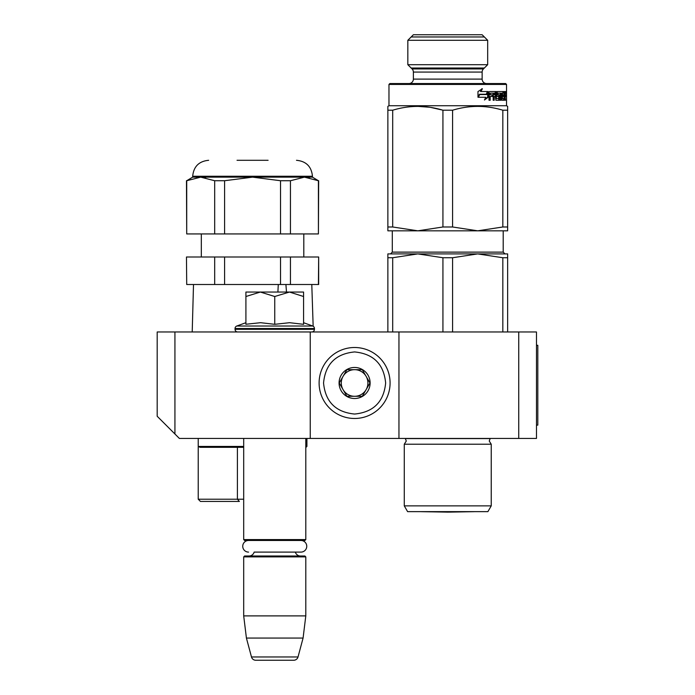 <?xml version="1.0" encoding="UTF-8"?>
<svg xmlns="http://www.w3.org/2000/svg" width="695" height="695" viewBox="0 0 695 695"><rect width="100%" height="100%" fill="white"/><g stroke="black" fill="none" stroke-linecap="round" stroke-linejoin="round"><path stroke-width="1.04" d="M536.479 438.441L398.956 438.441L398.956 331.975L536.479 331.975L536.479 438.441M310.239 438.441L310.239 331.975L157.192 331.975L157.192 416.262L179.371 438.441L398.956 438.441M518.739 331.975L518.739 438.441M310.239 331.975L398.956 331.975M174.932 331.975L174.932 434.001M243.693 438.441L243.693 539.589L305.8 539.589L305.8 438.441M243.693 539.589L244.579 540.475L304.914 540.475L305.8 539.589L305.8 446.425L306.912 446.425L306.026 447.311M300.475 556A5.325 5.325 -47.8 0 1 295.349 552.099L300.944 552.099A5.812 5.812 0 0 0 306.756 546.287A5.812 5.812 0 0 0 300.944 540.475A5.812 5.812 0 0 1 306.756 546.287A5.812 5.812 0 0 1 300.944 552.099L254.144 552.099A5.325 5.325 47.8 0 1 249.018 556A5.325 5.325 47.8 0 0 254.144 552.099M305.8 615.892L305.8 556.886L243.693 556.886L244.579 556L304.914 556L305.8 556.886L305.8 615.892L303.081 638.071L298.016 656.966L251.477 656.966L246.421 638.071L303.081 638.071L305.8 615.892L243.693 615.892L246.421 638.071L251.477 656.966A4.439 4.439 34.1 0 0 255.769 660.25L293.733 660.25A4.439 4.439 -34.1 0 0 298.016 656.966A4.439 4.439 -34.1 0 1 293.733 660.25L255.769 660.25A4.439 4.439 34.1 0 1 251.477 656.966M244.579 556L243.693 556.886L243.693 615.892M304.914 540.475L305.8 539.589M293.733 660.25L255.769 660.25M311.786 331.975A2.658 2.658 -40.2 0 0 314.453 329.308L314.453 328.518A2.658 2.658 -129.2 0 0 313.158 326.233L311.786 284.507M303.576 322.697L312.698 326.016L236.795 326.016A2.658 2.658 129.2 0 0 235.04 328.518L235.04 329.308A2.658 2.658 40.2 0 0 237.707 331.975M235.04 328.518L314.453 328.518A2.658 2.658 -129.2 0 0 312.698 326.016M245.908 322.697L236.795 326.016M246.586 324.174L260.634 322.697L274.751 324.313L289.589 322.697L303.576 324.313L303.576 296.504L289.467 292.048L274.751 296.504L260.33 292.048L245.908 292.048L245.908 324.322M245.908 296.513L260.33 292.048L288.859 292.048M303.576 296.504L303.576 292.048L289.467 292.048M274.751 324.313L274.751 296.504M390.086 382.988A35.488 35.488 0 0 0 354.598 347.5A35.488 35.488 0 0 0 319.109 382.988A35.488 35.488 0 0 0 354.598 418.477A35.488 35.488 0 0 0 390.086 382.988M385.647 382.988C383.814 364.128 373.458 353.781 354.598 351.939C335.737 353.772 325.382 364.128 323.549 382.988C325.382 401.849 335.737 412.205 354.598 414.046C373.458 412.205 383.814 401.849 385.647 382.988M370.122 382.988A15.525 15.525 0 0 0 354.598 367.464A15.525 15.525 0 0 0 339.073 382.988A15.525 15.525 0 0 0 354.598 398.513A15.525 15.525 0 0 0 370.122 382.988M369.966 382.988L362.277 369.679L346.918 369.679L339.23 382.988L346.918 396.298L362.277 396.298L369.966 382.988M343.069 389.643A13.309 13.309 0 0 1 343.069 376.334A13.309 13.309 0 0 0 354.598 396.298A13.309 13.309 0 0 0 366.126 376.334A13.309 13.309 0 0 0 343.069 376.334A13.309 13.309 0 0 1 354.598 369.679M366.126 376.334A13.309 13.309 0 0 1 354.598 396.298M248.549 540.475A5.812 5.812 0 0 0 242.737 546.287A5.812 5.812 0 0 0 248.549 552.099M286.496 292.048L285.914 284.637M243.693 499.219L237.403 499.219L239.375 501.434L200.438 501.434L239.375 501.434M243.693 447.311L237.403 447.311L237.403 499.219L198.223 499.219L198.223 446.425L200.064 447.311L237.403 447.311M192.211 331.975L193.505 284.507L192.211 331.975M278.287 284.507L277.896 292.048M224.589 180.735L224.589 233.937L186.712 233.937L186.712 180.735L200.699 177.147L214.686 180.735L224.589 180.735L252.563 177.147L280.537 180.735L290.44 180.735L290.44 233.937L318.414 233.937L318.414 180.735L304.427 177.147L200.699 177.147L205.624 177.625M186.712 284.507L186.469 257.002L186.712 284.507L214.686 284.507L214.686 257.002L186.712 257.002M280.537 257.002L290.44 257.002L290.44 284.507L280.537 284.507L280.537 257.002L224.589 257.002L224.589 284.507L214.686 284.507M224.589 257.002L214.686 257.002M285.906 284.507L224.589 284.507M290.44 284.507L318.666 284.507L318.666 257.002L318.414 284.507M290.44 257.002L318.414 257.002M268.096 160.293L237.038 160.293M309.353 177.625L304.427 177.147L290.44 180.735M280.537 180.735L280.537 233.937L224.589 233.937M290.44 233.937L280.537 233.937M214.686 180.735L214.686 233.937M186.712 180.735L192.68 177.147L192.68 176.261L312.455 176.261C311.508 166.565 306.182 161.24 296.487 160.293M200.699 177.147L192.68 177.147M304.427 177.147L312.455 177.147L312.455 176.261M318.414 180.735L312.455 177.147M318.414 233.937L318.666 180.735M186.712 233.937L186.469 180.735M404.281 505.873L491.235 505.873L487.899 511.642L407.609 511.642L404.281 505.873L404.281 444.209L491.235 444.209L489.237 441.021L490.184 438.597L405.333 438.597L406.28 441.021L404.281 444.209L406.28 441.021M502.824 257.741L477.7 253.901L452.584 257.741L442.932 257.741L417.817 253.901L507.645 253.901L507.645 257.741L502.824 257.741L502.824 331.975M507.645 257.741L507.645 331.975M442.932 257.741L442.932 331.975M452.584 257.741L452.584 331.975M463.878 253.901L417.817 253.901L392.692 257.741L387.871 257.741L387.871 331.975M392.692 257.741L392.692 331.975M387.871 253.901L387.871 257.741L387.871 253.901L467.327 253.901M425.575 83.548L389.869 83.548L388.974 84.434L506.533 84.434L505.647 83.548L389.895 83.548M486.578 83.548L469.942 83.548L486.578 83.548A4.439 4.439 -50.1 0 1 482.139 79.108L482.139 72.08A4.439 4.439 0 0 1 483.433 68.944L487.682 64.696L407.835 64.696L407.835 40.293L413.377 34.75L482.139 34.75L487.682 40.293L407.835 40.293L413.377 34.75M487.682 64.696L487.682 40.293M482.139 79.108L413.377 79.108L413.377 72.08A4.439 4.439 0 0 0 412.074 68.944A4.439 4.439 0 0 1 413.377 72.08L482.139 72.08A4.439 4.439 0 0 1 483.433 68.944L412.074 68.944L407.835 64.696M413.377 79.108A4.439 4.439 50.1 0 1 408.938 83.548A4.439 4.439 50.1 0 0 413.377 79.108M389.869 83.548L505.647 83.548L506.533 84.434L506.533 105.727L388.974 105.727L388.974 84.434L389.869 83.548M485.162 97.257L478.299 97.257L479.741 94.546L486.37 94.546L487.664 92.331M479.741 94.546L486.96 94.546L488.272 91.532L488.272 97.17L487.664 97.17L487.664 92.956M484.754 99.385L487.664 97.17M478.299 97.257L485.736 97.257L484.467 100.002L488.272 97.17M481.852 88.734L480.471 91.532L480.975 91.532L482.373 88.734L477.969 91.575L477.969 97.257L479.576 94.242L477.969 96.397M486.239 94.242L487.404 91.532M479.576 94.242L486.821 94.242L488.003 91.532L480.975 91.532M505.482 100.271L505.083 96.727M504.249 100.271L504.084 96.457M503.666 98.629L503.475 100.271L501.99 100.271L504.327 100.271L504.136 96.457L504.952 96.457L505.117 100.271M501.99 100.271L501.712 93.173L497.238 93.173L497.994 93.173L497.994 94.815L497.238 94.815L499.497 94.815L499.827 95.502L499.827 99.585L499.497 100.271L495.909 100.271L498.715 100.271L498.715 94.815M501.026 100.271L500.304 100.271L501.026 100.271L501.026 93.173M499.827 99.585L499.036 99.585M495.909 100.271L495.509 96.457L493.511 96.457L494.206 96.457L494.206 100.271L493.181 100.271L493.511 96.457M489.549 96.457L490.192 96.457L489.549 96.457L489.549 100.271L489.019 100.271L489.019 92.218L489.515 91.532L495.179 91.532L495.561 98.369L496.447 98.629L495.709 98.629M489.019 100.271L490.192 100.271L490.192 96.457L492.755 96.457L492.755 94.815L490.192 94.815L490.375 93.173L493.181 93.173L493.181 100.271M489.515 91.532L495.909 91.532L496.447 98.629L499.019 98.369L498.88 96.457L497.325 96.457L496.951 95.771L497.325 91.532L502.885 91.532L502.885 93.173M496.578 96.457L496.578 91.532M497.325 91.532L503.727 91.532L503.284 93.173M501.712 94.815L502.389 94.815L502.494 93.173L503.727 93.173L503.727 91.532M502.624 96.457L502.624 94.815M504.613 93.173L504.136 91.532L504.057 98.629L501.712 98.629L502.494 98.629L502.389 96.457L501.712 96.457L503.467 96.457L503.467 94.815L502.389 94.815M504.136 91.532L505.334 91.532L505.482 92.218L504.613 92.218M494.371 93.173L495.353 93.173L495.509 94.815L494.206 94.815L494.371 93.173L493.667 93.173L494.371 93.173M504.518 93.173L505.057 93.173L505.117 94.815L504.518 94.815L504.518 93.173M504.136 94.815L504.188 93.173M493.667 93.173L493.511 94.815L494.206 94.815M497.325 96.457L498.115 96.457M492.077 96.457L492.077 94.815M490.375 93.173L489.549 93.443L489.549 94.815L490.192 94.815M492.494 96.457L492.494 94.815M497.238 93.173L497.238 94.815M499.514 99.585L499.514 94.815M504.613 94.685L504.613 96.727M505.482 92.218L505.117 94.685M506.064 92.644L505.891 91.532L505.969 92.644M504.839 92.218L505.013 91.532L505.891 91.532M505.482 94.685L505.482 96.727M500.304 100.271L500.304 93.173M442.932 226.987L452.584 226.987L477.7 230.827L417.817 230.827L442.932 226.987L442.932 110.21C426.183 105.136 409.442 105.136 392.692 110.21L392.692 226.987L417.817 230.827L387.871 230.827L387.871 106.37L388.974 105.727M387.871 107.377L387.871 106.37M452.584 226.987L452.584 110.21L442.932 110.21M502.824 226.987L507.645 226.987L507.645 230.827L477.7 230.827L502.824 226.987L502.824 110.21C486.074 105.136 469.325 105.136 452.584 110.21M507.645 226.987L507.645 110.21L502.824 110.21M442.585 110.105L430.726 107.421M429.458 107.23L417.886 106.37M507.645 107.412L507.645 110.21L507.645 106.37L506.533 105.727M392.692 226.987L387.871 226.987M392.692 110.21L387.871 110.21M505.812 93.417L505.96 91.853L505.812 93.417M484.354 36.965L411.162 36.965M411.162 68.023L484.354 68.023M474.086 511.676L447.754 512.128L421.431 511.676L474.086 511.676A8.87 8.87 0 0 0 474.103 511.642A8.87 8.87 0 0 1 474.086 511.676M469.942 83.548L505.647 83.548M536.479 345.285L537.808 345.285L537.808 425.132L536.479 425.132M314.453 329.308L235.04 329.308M243.693 446.425L198.223 446.425L198.223 438.441M503.206 230.827L503.206 252.12L392.301 252.12L392.301 230.827M215.189 447.311L215.189 446.425M236.708 447.311L236.708 446.425M200.438 501.434L198.223 499.219M306.912 438.441L306.912 446.425M313.332 331.48L313.349 331.975M303.802 257.002L303.802 233.937M201.324 257.002L201.324 233.937M192.68 176.261C193.627 166.565 198.944 161.24 208.648 160.293M491.235 505.873L491.235 444.209L489.237 441.021M503.206 252.12L504.987 253.901L503.206 252.12M392.301 252.12L390.529 253.901L392.301 252.12"/></g></svg>

